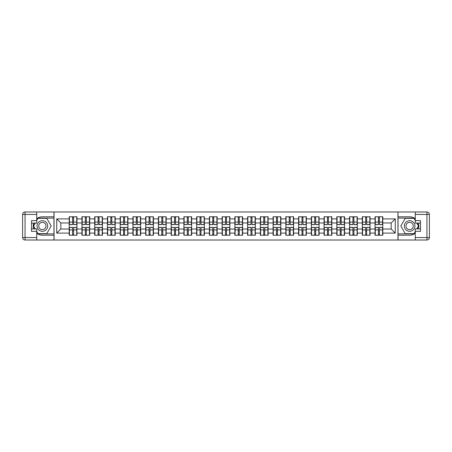 <?xml version="1.0" encoding="UTF-8"?>
<svg xmlns="http://www.w3.org/2000/svg" width="452" height="452" viewBox="0 0 452 452"><rect width="100%" height="100%" fill="white"/><g stroke="black" fill="none" stroke-linecap="round" stroke-linejoin="round"><path stroke-width="0.68" d="M36.731 233.26A9.193 9.193 0 0 0 42.369 235.193L53.969 235.193L53.969 240.012L398.031 240.012L398.031 235.193L409.631 235.193A9.193 9.193 0 0 0 415.269 233.26M415.269 218.74A9.193 9.193 0 0 0 409.631 216.807L398.031 216.807L397.952 211.988L397.952 240.012M397.952 211.988L53.969 211.988L53.969 216.807L42.369 216.807A9.193 9.193 0 0 0 36.731 218.74M54.048 240.012L54.048 211.988M391.172 229.023L391.172 222.977L382.799 222.977L382.799 229.023L391.172 229.023L395.257 233.108L395.257 218.892L382.799 218.892L382.799 216.768L375.036 216.768L375.036 222.977L370.052 222.977L370.052 229.023L375.036 229.023L375.036 222.977M395.257 233.108L382.799 233.108L382.799 235.232L375.036 235.232L375.036 233.108L370.052 233.108L370.052 235.232L362.295 235.232L362.295 233.108L357.312 233.108L357.312 235.232L349.549 235.232L349.549 233.108L344.571 233.108L344.571 235.232L336.808 235.232L336.808 233.108L331.824 233.108L331.824 235.232L324.067 235.232L324.067 233.108L319.084 233.108L319.084 235.232L311.321 235.232L311.321 233.108L306.337 233.108L306.337 235.232L298.58 235.232L298.58 233.108L293.597 233.108L293.597 235.232L285.833 235.232L285.833 233.108L280.85 233.108L280.85 235.232L273.093 235.232L273.093 233.108L268.109 233.108L268.109 235.232L260.352 235.232L260.352 233.108L255.369 233.108L255.369 235.232L247.606 235.232L247.606 233.108L242.622 233.108L242.622 235.232L234.865 235.232L234.865 233.108L229.882 233.108L229.882 235.232L222.118 235.232L222.118 233.108L217.135 233.108L217.135 235.232L209.378 235.232L209.378 233.108L204.394 233.108L204.394 235.232L196.631 235.232L196.631 233.108L191.648 233.108L191.648 235.232L183.891 235.232L183.891 233.108L178.907 233.108L178.907 235.232L171.15 235.232L171.15 233.108L166.166 233.108L166.166 235.232L158.403 235.232L158.403 233.108L153.42 233.108L153.42 235.232L145.663 235.232L145.663 233.108L140.679 233.108L140.679 235.232L132.916 235.232L132.916 233.108L127.933 233.108L127.933 235.232L120.175 235.232L120.175 233.108L115.192 233.108L115.192 235.232L107.429 235.232L107.429 233.108L102.451 233.108L102.451 235.232L94.688 235.232L94.688 233.108L89.705 233.108L89.705 235.232L81.948 235.232L81.948 233.108L76.964 233.108L76.964 235.232L69.201 235.232L69.201 233.108L56.743 233.108L56.743 218.892L69.201 218.892L69.201 222.977L60.828 222.977L60.828 229.023L69.201 229.023L69.201 222.977M375.036 218.892L370.052 218.892L370.052 216.768L362.295 216.768L362.295 218.892L357.312 218.892L357.312 216.768L349.549 216.768L349.549 218.892L344.571 218.892L344.571 216.768L336.808 216.768L336.808 218.892L331.824 218.892L331.824 216.768L324.067 216.768L324.067 218.892L319.084 218.892L319.084 216.768L311.321 216.768L311.321 218.892L306.337 218.892L306.337 216.768L298.58 216.768L298.58 218.892L293.597 218.892L293.597 216.768L285.833 216.768L285.833 218.892L280.85 218.892L280.85 216.768L273.093 216.768L273.093 218.892L268.109 218.892L268.109 216.768L260.352 216.768L260.352 218.892L255.369 218.892L255.369 216.768L247.606 216.768L247.606 218.892L242.622 218.892L242.622 216.768L234.865 216.768L234.865 218.892L229.882 218.892L229.882 216.768L222.118 216.768L222.118 218.892L217.135 218.892L217.135 216.768L209.378 216.768L209.378 218.892L204.394 218.892L204.394 216.768L196.631 216.768L196.631 218.892L191.648 218.892L191.648 216.768L183.891 216.768L183.891 218.892L178.907 218.892L178.907 216.768L171.15 216.768L171.15 218.892L166.166 218.892L166.166 216.768L158.403 216.768L158.403 218.892L153.42 218.892L153.42 216.768L145.663 216.768L145.663 218.892L140.679 218.892L140.679 216.768L132.916 216.768L132.916 218.892L127.933 218.892L127.933 216.768L120.175 216.768L120.175 218.892L115.192 218.892L115.192 216.768L107.429 216.768L107.429 218.892L102.451 218.892L102.451 216.768L94.688 216.768L94.688 218.892L89.705 218.892L89.705 216.768L81.948 216.768L81.948 218.892L76.964 218.892L76.964 216.768L69.201 216.768L69.201 218.892M375.036 229.023L375.036 233.108M370.052 229.023L370.052 233.108M370.052 218.892L370.052 222.977M357.312 229.023L362.295 229.023L362.295 222.977L357.312 222.977L357.312 233.108M362.295 229.023L362.295 233.108M362.295 218.892L362.295 222.977M357.312 218.892L357.312 222.977M344.571 229.023L349.549 229.023L349.549 222.977L344.571 222.977L344.571 233.108M349.549 229.023L349.549 233.108M349.549 218.892L349.549 222.977M344.571 218.892L344.571 222.977M331.824 229.023L336.808 229.023L336.808 222.977L331.824 222.977L331.824 233.108M336.808 229.023L336.808 233.108M336.808 218.892L336.808 222.977M331.824 218.892L331.824 222.977M319.084 229.023L324.067 229.023L324.067 222.977L319.084 222.977L319.084 233.108M324.067 229.023L324.067 233.108M324.067 218.892L324.067 222.977M319.084 218.892L319.084 222.977M306.337 229.023L311.321 229.023L311.321 222.977L306.337 222.977L306.337 233.108M311.321 229.023L311.321 233.108M311.321 218.892L311.321 222.977M306.337 218.892L306.337 222.977M293.597 229.023L298.58 229.023L298.58 222.977L293.597 222.977L293.597 233.108M298.58 229.023L298.58 233.108M298.58 218.892L298.58 222.977M293.597 218.892L293.597 222.977M280.85 229.023L285.833 229.023L285.833 222.977L280.85 222.977L280.85 233.108M285.833 229.023L285.833 233.108M285.833 218.892L285.833 222.977M280.85 218.892L280.85 222.977M268.109 229.023L273.093 229.023L273.093 222.977L268.109 222.977L268.109 233.108M273.093 229.023L273.093 233.108M273.093 218.892L273.093 222.977M268.109 218.892L268.109 222.977M255.369 229.023L260.352 229.023L260.352 222.977L255.369 222.977L255.369 233.108M260.352 229.023L260.352 233.108M260.352 218.892L260.352 222.977M255.369 218.892L255.369 222.977M242.622 229.023L247.606 229.023L247.606 222.977L242.622 222.977L242.622 233.108M247.606 229.023L247.606 233.108M247.606 218.892L247.606 222.977M242.622 218.892L242.622 222.977M229.882 229.023L234.865 229.023L234.865 222.977L229.882 222.977L229.882 233.108M234.865 229.023L234.865 233.108M234.865 218.892L234.865 222.977M229.882 218.892L229.882 222.977M217.135 229.023L222.118 229.023L222.118 222.977L217.135 222.977L217.135 233.108M222.118 229.023L222.118 233.108M222.118 218.892L222.118 222.977M217.135 218.892L217.135 222.977M204.394 229.023L209.378 229.023L209.378 222.977L204.394 222.977L204.394 233.108M209.378 229.023L209.378 233.108M209.378 218.892L209.378 222.977M204.394 218.892L204.394 222.977M191.648 229.023L196.631 229.023L196.631 222.977L191.648 222.977L191.648 233.108M196.631 229.023L196.631 233.108M196.631 218.892L196.631 222.977M191.648 218.892L191.648 222.977M178.907 229.023L183.891 229.023L183.891 222.977L178.907 222.977L178.907 233.108M183.891 229.023L183.891 233.108M183.891 218.892L183.891 222.977M178.907 218.892L178.907 222.977M166.166 229.023L171.15 229.023L171.15 222.977L166.166 222.977L166.166 233.108M171.15 229.023L171.15 233.108M171.15 218.892L171.15 222.977M166.166 218.892L166.166 222.977M153.42 229.023L158.403 229.023L158.403 222.977L153.42 222.977L153.42 233.108M158.403 229.023L158.403 233.108M158.403 218.892L158.403 222.977M153.42 218.892L153.42 222.977M140.679 229.023L145.663 229.023L145.663 222.977L140.679 222.977L140.679 233.108M145.663 229.023L145.663 233.108M145.663 218.892L145.663 222.977M140.679 218.892L140.679 222.977M127.933 229.023L132.916 229.023L132.916 222.977L127.933 222.977L127.933 233.108M132.916 229.023L132.916 233.108M132.916 218.892L132.916 222.977M127.933 218.892L127.933 222.977M115.192 229.023L120.175 229.023L120.175 222.977L115.192 222.977L115.192 233.108M120.175 229.023L120.175 233.108M120.175 218.892L120.175 222.977M115.192 218.892L115.192 222.977M102.451 229.023L107.429 229.023L107.429 222.977L102.451 222.977L102.451 233.108M107.429 229.023L107.429 233.108M107.429 218.892L107.429 222.977M102.451 218.892L102.451 222.977M89.705 229.023L94.688 229.023L94.688 222.977L89.705 222.977L89.705 233.108M94.688 229.023L94.688 233.108M94.688 218.892L94.688 222.977M89.705 218.892L89.705 222.977M76.964 229.023L81.948 229.023L81.948 222.977L76.964 222.977L76.964 233.108M81.948 229.023L81.948 233.108M81.948 218.892L81.948 222.977M76.964 218.892L76.964 222.977M69.201 229.023L69.201 233.108M60.828 229.023L56.743 233.108M56.743 218.892L60.828 222.977M382.799 229.023L382.799 233.108M382.799 218.892L382.799 222.977M395.257 218.892L391.172 222.977M76.716 216.768L76.716 224.61L73.574 224.61L73.574 216.768M72.591 216.768L72.591 224.61L69.45 224.61L69.45 216.768M72.591 217.83L73.574 217.83M73.574 220.853L72.591 220.853M69.45 235.232L69.45 227.39L72.591 227.39L72.591 235.232M73.574 235.232L73.574 227.39L76.716 227.39L76.716 235.232M73.574 234.17L72.591 234.17M72.591 231.147L73.574 231.147M39.714 221.401A5.311 5.311 0 0 0 37.77 228.655A5.311 5.311 0 0 0 45.025 230.599A5.311 5.311 0 0 0 46.968 223.344A5.311 5.311 0 0 0 39.714 221.401M40.55 222.853A3.633 3.633 0 0 0 39.222 227.819A3.633 3.633 0 0 0 44.183 229.147A3.633 3.633 0 0 0 45.516 224.181A3.633 3.633 0 0 0 40.55 222.853M36.731 220.486L37.957 218.361L46.776 218.361L51.189 226L46.776 233.639L37.957 233.639L36.731 231.514M35.222 228.898L33.55 226L35.222 223.102M412.286 221.401A5.311 5.311 0 0 0 405.032 223.344A5.311 5.311 0 0 0 406.975 230.599A5.311 5.311 0 0 0 414.23 228.655A5.311 5.311 0 0 0 412.286 221.401M411.45 222.853A3.633 3.633 0 0 0 406.484 224.181A3.633 3.633 0 0 0 407.817 229.147A3.633 3.633 0 0 0 412.778 227.819A3.633 3.633 0 0 0 411.45 222.853M415.269 231.514L414.043 233.639L405.224 233.639L400.811 226L405.224 218.361L414.043 218.361L415.269 220.486M416.778 223.102L418.45 226L416.778 228.898M33.646 223.102A9.193 9.193 0 0 0 33.646 228.898M53.969 211.988L36.731 211.988L36.731 223.102L31.504 223.102M53.969 240.012L25.052 240.012A2.452 2.452 0 0 1 22.6 237.56L22.6 214.44A2.452 2.452 0 0 1 25.052 211.988L36.731 211.988M53.969 235.193L53.969 216.807M31.504 228.898L36.731 228.898L36.731 240.012M36.731 220.649L31.504 220.649L31.504 231.351L36.731 231.351M53.969 218.118L37.815 218.118L36.731 220M36.731 232L37.815 233.882L53.969 233.882M34.94 223.102L33.267 226L34.94 228.898M418.354 228.898A9.193 9.193 0 0 0 418.354 223.102M398.031 240.012L415.269 240.012L415.269 228.898L420.496 228.898M398.031 211.988L426.948 211.988A2.452 2.452 0 0 1 429.4 214.44L429.4 237.56A2.452 2.452 0 0 1 426.948 240.012L415.269 240.012M398.031 216.807L398.031 235.193M420.496 223.102L415.269 223.102L415.269 211.988M415.269 231.351L420.496 231.351L420.496 220.649L415.269 220.649M398.031 233.882L414.185 233.882L415.269 232M415.269 220L414.185 218.118L398.031 218.118M417.06 228.898L418.733 226L417.06 223.102M89.462 216.768L89.462 224.61L86.315 224.61L86.315 216.768M85.338 216.768L85.338 224.61L82.191 224.61L82.191 216.768M85.338 217.83L86.315 217.83M86.315 220.853L85.338 220.853M102.203 216.768L102.203 224.61L99.061 224.61L99.061 216.768M98.078 216.768L98.078 224.61L94.931 224.61L94.931 216.768M98.078 217.83L99.061 217.83M99.061 220.853L98.078 220.853M114.949 216.768L114.949 224.61L111.802 224.61L111.802 216.768M110.819 216.768L110.819 224.61L107.678 224.61L107.678 216.768M110.819 217.83L111.802 217.83M111.802 220.853L110.819 220.853M127.69 216.768L127.69 224.61L124.543 224.61L124.543 216.768M123.565 216.768L123.565 224.61L120.418 224.61L120.418 216.768M123.565 217.83L124.543 217.83M124.543 220.853L123.565 220.853M140.431 216.768L140.431 224.61L137.289 224.61L137.289 216.768M136.306 216.768L136.306 224.61L133.165 224.61L133.165 216.768M136.306 217.83L137.289 217.83M137.289 220.853L136.306 220.853M82.191 235.232L82.191 227.39L85.338 227.39L85.338 235.232M86.315 235.232L86.315 227.39L89.462 227.39L89.462 235.232M86.315 234.17L85.338 234.17M85.338 231.147L86.315 231.147M94.931 235.232L94.931 227.39L98.078 227.39L98.078 235.232M99.061 235.232L99.061 227.39L102.203 227.39L102.203 235.232M99.061 234.17L98.078 234.17M98.078 231.147L99.061 231.147M107.678 235.232L107.678 227.39L110.819 227.39L110.819 235.232M111.802 235.232L111.802 227.39L114.949 227.39L114.949 235.232M111.802 234.17L110.819 234.17M110.819 231.147L111.802 231.147M120.418 235.232L120.418 227.39L123.565 227.39L123.565 235.232M124.543 235.232L124.543 227.39L127.69 227.39L127.69 235.232M124.543 234.17L123.565 234.17M123.565 231.147L124.543 231.147M133.165 235.232L133.165 227.39L136.306 227.39L136.306 235.232M137.289 235.232L137.289 227.39L140.431 227.39L140.431 235.232M137.289 234.17L136.306 234.17M136.306 231.147L137.289 231.147M153.177 216.768L153.177 224.61L150.03 224.61L150.03 216.768M149.053 216.768L149.053 224.61L145.906 224.61L145.906 216.768M149.053 217.83L150.03 217.83M150.03 220.853L149.053 220.853M145.906 235.232L145.906 227.39L149.053 227.39L149.053 235.232M150.03 235.232L150.03 227.39L153.177 227.39L153.177 235.232M150.03 234.17L149.053 234.17M149.053 231.147L150.03 231.147M165.918 216.768L165.918 224.61L162.776 224.61L162.776 216.768M161.793 216.768L161.793 224.61L158.652 224.61L158.652 216.768M161.793 217.83L162.776 217.83M162.776 220.853L161.793 220.853M158.652 235.232L158.652 227.39L161.793 227.39L161.793 235.232M162.776 235.232L162.776 227.39L165.918 227.39L165.918 235.232M162.776 234.17L161.793 234.17M161.793 231.147L162.776 231.147M178.664 216.768L178.664 224.61L175.517 224.61L175.517 216.768M174.54 216.768L174.54 224.61L171.393 224.61L171.393 216.768M174.54 217.83L175.517 217.83M175.517 220.853L174.54 220.853M171.393 235.232L171.393 227.39L174.54 227.39L174.54 235.232M175.517 235.232L175.517 227.39L178.664 227.39L178.664 235.232M175.517 234.17L174.54 234.17M174.54 231.147L175.517 231.147M191.405 216.768L191.405 224.61L188.258 224.61L188.258 216.768M187.281 216.768L187.281 224.61L184.133 224.61L184.133 216.768M187.281 217.83L188.258 217.83M188.258 220.853L187.281 220.853M184.133 235.232L184.133 227.39L187.281 227.39L187.281 235.232M188.258 235.232L188.258 227.39L191.405 227.39L191.405 235.232M188.258 234.17L187.281 234.17M187.281 231.147L188.258 231.147M204.151 216.768L204.151 224.61L201.004 224.61L201.004 216.768M200.021 216.768L200.021 224.61L196.88 224.61L196.88 216.768M200.021 217.83L201.004 217.83M201.004 220.853L200.021 220.853M196.88 235.232L196.88 227.39L200.021 227.39L200.021 235.232M201.004 235.232L201.004 227.39L204.151 227.39L204.151 235.232M201.004 234.17L200.021 234.17M200.021 231.147L201.004 231.147M216.892 216.768L216.892 224.61L213.745 224.61L213.745 216.768M212.768 216.768L212.768 224.61L209.621 224.61L209.621 216.768M212.768 217.83L213.745 217.83M213.745 220.853L212.768 220.853M209.621 235.232L209.621 227.39L212.768 227.39L212.768 235.232M213.745 235.232L213.745 227.39L216.892 227.39L216.892 235.232M213.745 234.17L212.768 234.17M212.768 231.147L213.745 231.147M229.633 216.768L229.633 224.61L226.492 224.61L226.492 216.768M225.508 216.768L225.508 224.61L222.367 224.61L222.367 216.768M225.508 217.83L226.492 217.83M226.492 220.853L225.508 220.853M222.367 235.232L222.367 227.39L225.508 227.39L225.508 235.232M226.492 235.232L226.492 227.39L229.633 227.39L229.633 235.232M226.492 234.17L225.508 234.17M225.508 231.147L226.492 231.147M242.379 216.768L242.379 224.61L239.232 224.61L239.232 216.768M238.255 216.768L238.255 224.61L235.108 224.61L235.108 216.768M238.255 217.83L239.232 217.83M239.232 220.853L238.255 220.853M235.108 235.232L235.108 227.39L238.255 227.39L238.255 235.232M239.232 235.232L239.232 227.39L242.379 227.39L242.379 235.232M239.232 234.17L238.255 234.17M238.255 231.147L239.232 231.147M255.12 216.768L255.12 224.61L251.979 224.61L251.979 216.768M250.996 216.768L250.996 224.61L247.849 224.61L247.849 216.768M250.996 217.83L251.979 217.83M251.979 220.853L250.996 220.853M247.849 235.232L247.849 227.39L250.996 227.39L250.996 235.232M251.979 235.232L251.979 227.39L255.12 227.39L255.12 235.232M251.979 234.17L250.996 234.17M250.996 231.147L251.979 231.147M267.866 216.768L267.866 224.61L264.719 224.61L264.719 216.768M263.742 216.768L263.742 224.61L260.595 224.61L260.595 216.768M263.742 217.83L264.719 217.83M264.719 220.853L263.742 220.853M260.595 235.232L260.595 227.39L263.742 227.39L263.742 235.232M264.719 235.232L264.719 227.39L267.866 227.39L267.866 235.232M264.719 234.17L263.742 234.17M263.742 231.147L264.719 231.147M280.607 216.768L280.607 224.61L277.46 224.61L277.46 216.768M276.483 216.768L276.483 224.61L273.336 224.61L273.336 216.768M276.483 217.83L277.46 217.83M277.46 220.853L276.483 220.853M273.336 235.232L273.336 227.39L276.483 227.39L276.483 235.232M277.46 235.232L277.46 227.39L280.607 227.39L280.607 235.232M277.46 234.17L276.483 234.17M276.483 231.147L277.46 231.147M293.348 216.768L293.348 224.61L290.207 224.61L290.207 216.768M289.223 216.768L289.223 224.61L286.082 224.61L286.082 216.768M289.223 217.83L290.207 217.83M290.207 220.853L289.223 220.853M286.082 235.232L286.082 227.39L289.223 227.39L289.223 235.232M290.207 235.232L290.207 227.39L293.348 227.39L293.348 235.232M290.207 234.17L289.223 234.17M289.223 231.147L290.207 231.147M306.094 216.768L306.094 224.61L302.947 224.61L302.947 216.768M301.97 216.768L301.97 224.61L298.823 224.61L298.823 216.768M301.97 217.83L302.947 217.83M302.947 220.853L301.97 220.853M298.823 235.232L298.823 227.39L301.97 227.39L301.97 235.232M302.947 235.232L302.947 227.39L306.094 227.39L306.094 235.232M302.947 234.17L301.97 234.17M301.97 231.147L302.947 231.147M318.835 216.768L318.835 224.61L315.694 224.61L315.694 216.768M314.711 216.768L314.711 224.61L311.569 224.61L311.569 216.768M314.711 217.83L315.694 217.83M315.694 220.853L314.711 220.853M311.569 235.232L311.569 227.39L314.711 227.39L314.711 235.232M315.694 235.232L315.694 227.39L318.835 227.39L318.835 235.232M315.694 234.17L314.711 234.17M314.711 231.147L315.694 231.147M331.582 216.768L331.582 224.61L328.434 224.61L328.434 216.768M327.457 216.768L327.457 224.61L324.31 224.61L324.31 216.768M327.457 217.83L328.434 217.83M328.434 220.853L327.457 220.853M324.31 235.232L324.31 227.39L327.457 227.39L327.457 235.232M328.434 235.232L328.434 227.39L331.582 227.39L331.582 235.232M328.434 234.17L327.457 234.17M327.457 231.147L328.434 231.147M344.322 216.768L344.322 224.61L341.181 224.61L341.181 216.768M340.198 216.768L340.198 224.61L337.051 224.61L337.051 216.768M340.198 217.83L341.181 217.83M341.181 220.853L340.198 220.853M337.051 235.232L337.051 227.39L340.198 227.39L340.198 235.232M341.181 235.232L341.181 227.39L344.322 227.39L344.322 235.232M341.181 234.17L340.198 234.17M340.198 231.147L341.181 231.147M357.069 216.768L357.069 224.61L353.922 224.61L353.922 216.768M352.939 216.768L352.939 224.61L349.797 224.61L349.797 216.768M352.939 217.83L353.922 217.83M353.922 220.853L352.939 220.853M349.797 235.232L349.797 227.39L352.939 227.39L352.939 235.232M353.922 235.232L353.922 227.39L357.069 227.39L357.069 235.232M353.922 234.17L352.939 234.17M352.939 231.147L353.922 231.147M369.809 216.768L369.809 224.61L366.662 224.61L366.662 216.768M365.685 216.768L365.685 224.61L362.538 224.61L362.538 216.768M365.685 217.83L366.662 217.83M366.662 220.853L365.685 220.853M362.538 235.232L362.538 227.39L365.685 227.39L365.685 235.232M366.662 235.232L366.662 227.39L369.809 227.39L369.809 235.232M366.662 234.17L365.685 234.17M365.685 231.147L366.662 231.147M382.55 216.768L382.55 224.61L379.409 224.61L379.409 216.768M378.426 216.768L378.426 224.61L375.284 224.61L375.284 216.768M378.426 217.83L379.409 217.83M379.409 220.853L378.426 220.853M375.284 235.232L375.284 227.39L378.426 227.39L378.426 235.232M379.409 235.232L379.409 227.39L382.55 227.39L382.55 235.232M379.409 234.17L378.426 234.17M378.426 231.147L379.409 231.147M72.591 222.09L69.45 222.09M72.591 224.508L69.45 224.508M76.716 222.09L73.574 222.09M76.716 224.508L73.574 224.508M73.574 229.91L76.716 229.91M73.574 227.492L76.716 227.492M69.45 229.91L72.591 229.91M69.45 227.492L72.591 227.492M36.731 214.44L25.052 214.44L25.052 237.56L36.731 237.56M22.6 214.44L25.052 214.44L25.052 211.988M25.052 240.012L25.052 237.56L22.6 237.56M415.269 237.56L426.948 237.56L426.948 214.44L415.269 214.44M429.4 237.56L426.948 237.56L426.948 240.012M426.948 211.988L426.948 214.44L429.4 214.44M85.338 222.09L82.191 222.09M85.338 224.508L82.191 224.508M89.462 222.09L86.315 222.09M89.462 224.508L86.315 224.508M98.078 222.09L94.931 222.09M98.078 224.508L94.931 224.508M102.203 222.09L99.061 222.09M102.203 224.508L99.061 224.508M110.819 222.09L107.678 222.09M110.819 224.508L107.678 224.508M114.949 222.09L111.802 222.09M114.949 224.508L111.802 224.508M123.565 222.09L120.418 222.09M123.565 224.508L120.418 224.508M127.69 222.09L124.543 222.09M127.69 224.508L124.543 224.508M136.306 222.09L133.165 222.09M136.306 224.508L133.165 224.508M140.431 222.09L137.289 222.09M140.431 224.508L137.289 224.508M86.315 229.91L89.462 229.91M86.315 227.492L89.462 227.492M82.191 229.91L85.338 229.91M82.191 227.492L85.338 227.492M99.061 229.91L102.203 229.91M99.061 227.492L102.203 227.492M94.931 229.91L98.078 229.91M94.931 227.492L98.078 227.492M111.802 229.91L114.949 229.91M111.802 227.492L114.949 227.492M107.678 229.91L110.819 229.91M107.678 227.492L110.819 227.492M124.543 229.91L127.69 229.91M124.543 227.492L127.69 227.492M120.418 229.91L123.565 229.91M120.418 227.492L123.565 227.492M137.289 229.91L140.431 229.91M137.289 227.492L140.431 227.492M133.165 229.91L136.306 229.91M133.165 227.492L136.306 227.492M149.053 222.09L145.906 222.09M149.053 224.508L145.906 224.508M153.177 222.09L150.03 222.09M153.177 224.508L150.03 224.508M150.03 229.91L153.177 229.91M150.03 227.492L153.177 227.492M145.906 229.91L149.053 229.91M145.906 227.492L149.053 227.492M161.793 222.09L158.652 222.09M161.793 224.508L158.652 224.508M165.918 222.09L162.776 222.09M165.918 224.508L162.776 224.508M162.776 229.91L165.918 229.91M162.776 227.492L165.918 227.492M158.652 229.91L161.793 229.91M158.652 227.492L161.793 227.492M174.54 222.09L171.393 222.09M174.54 224.508L171.393 224.508M178.664 222.09L175.517 222.09M178.664 224.508L175.517 224.508M175.517 229.91L178.664 229.91M175.517 227.492L178.664 227.492M171.393 229.91L174.54 229.91M171.393 227.492L174.54 227.492M187.281 222.09L184.133 222.09M187.281 224.508L184.133 224.508M191.405 222.09L188.258 222.09M191.405 224.508L188.258 224.508M188.258 229.91L191.405 229.91M188.258 227.492L191.405 227.492M184.133 229.91L187.281 229.91M184.133 227.492L187.281 227.492M200.021 222.09L196.88 222.09M200.021 224.508L196.88 224.508M204.151 222.09L201.004 222.09M204.151 224.508L201.004 224.508M201.004 229.91L204.151 229.91M201.004 227.492L204.151 227.492M196.88 229.91L200.021 229.91M196.88 227.492L200.021 227.492M212.768 222.09L209.621 222.09M212.768 224.508L209.621 224.508M216.892 222.09L213.745 222.09M216.892 224.508L213.745 224.508M213.745 229.91L216.892 229.91M213.745 227.492L216.892 227.492M209.621 229.91L212.768 229.91M209.621 227.492L212.768 227.492M225.508 222.09L222.367 222.09M225.508 224.508L222.367 224.508M229.633 222.09L226.492 222.09M229.633 224.508L226.492 224.508M226.492 229.91L229.633 229.91M226.492 227.492L229.633 227.492M222.367 229.91L225.508 229.91M222.367 227.492L225.508 227.492M238.255 222.09L235.108 222.09M238.255 224.508L235.108 224.508M242.379 222.09L239.232 222.09M242.379 224.508L239.232 224.508M239.232 229.91L242.379 229.91M239.232 227.492L242.379 227.492M235.108 229.91L238.255 229.91M235.108 227.492L238.255 227.492M250.996 222.09L247.849 222.09M250.996 224.508L247.849 224.508M255.12 222.09L251.979 222.09M255.12 224.508L251.979 224.508M251.979 229.91L255.12 229.91M251.979 227.492L255.12 227.492M247.849 229.91L250.996 229.91M247.849 227.492L250.996 227.492M263.742 222.09L260.595 222.09M263.742 224.508L260.595 224.508M267.866 222.09L264.719 222.09M267.866 224.508L264.719 224.508M264.719 229.91L267.866 229.91M264.719 227.492L267.866 227.492M260.595 229.91L263.742 229.91M260.595 227.492L263.742 227.492M276.483 222.09L273.336 222.09M276.483 224.508L273.336 224.508M280.607 222.09L277.46 222.09M280.607 224.508L277.46 224.508M277.46 229.91L280.607 229.91M277.46 227.492L280.607 227.492M273.336 229.91L276.483 229.91M273.336 227.492L276.483 227.492M289.223 222.09L286.082 222.09M289.223 224.508L286.082 224.508M293.348 222.09L290.207 222.09M293.348 224.508L290.207 224.508M290.207 229.91L293.348 229.91M290.207 227.492L293.348 227.492M286.082 229.91L289.223 229.91M286.082 227.492L289.223 227.492M301.97 222.09L298.823 222.09M301.97 224.508L298.823 224.508M306.094 222.09L302.947 222.09M306.094 224.508L302.947 224.508M302.947 229.91L306.094 229.91M302.947 227.492L306.094 227.492M298.823 229.91L301.97 229.91M298.823 227.492L301.97 227.492M314.711 222.09L311.569 222.09M314.711 224.508L311.569 224.508M318.835 222.09L315.694 222.09M318.835 224.508L315.694 224.508M315.694 229.91L318.835 229.91M315.694 227.492L318.835 227.492M311.569 229.91L314.711 229.91M311.569 227.492L314.711 227.492M327.457 222.09L324.31 222.09M327.457 224.508L324.31 224.508M331.582 222.09L328.434 222.09M331.582 224.508L328.434 224.508M328.434 229.91L331.582 229.91M328.434 227.492L331.582 227.492M324.31 229.91L327.457 229.91M324.31 227.492L327.457 227.492M340.198 222.09L337.051 222.09M340.198 224.508L337.051 224.508M344.322 222.09L341.181 222.09M344.322 224.508L341.181 224.508M341.181 229.91L344.322 229.91M341.181 227.492L344.322 227.492M337.051 229.91L340.198 229.91M337.051 227.492L340.198 227.492M352.939 222.09L349.797 222.09M352.939 224.508L349.797 224.508M357.069 222.09L353.922 222.09M357.069 224.508L353.922 224.508M353.922 229.91L357.069 229.91M353.922 227.492L357.069 227.492M349.797 229.91L352.939 229.91M349.797 227.492L352.939 227.492M365.685 222.09L362.538 222.09M365.685 224.508L362.538 224.508M369.809 222.09L366.662 222.09M369.809 224.508L366.662 224.508M366.662 229.91L369.809 229.91M366.662 227.492L369.809 227.492M362.538 229.91L365.685 229.91M362.538 227.492L365.685 227.492M378.426 222.09L375.284 222.09M378.426 224.508L375.284 224.508M382.55 222.09L379.409 222.09M382.55 224.508L379.409 224.508M379.409 229.91L382.55 229.91M379.409 227.492L382.55 227.492M375.284 229.91L378.426 229.91M375.284 227.492L378.426 227.492"/></g></svg>
